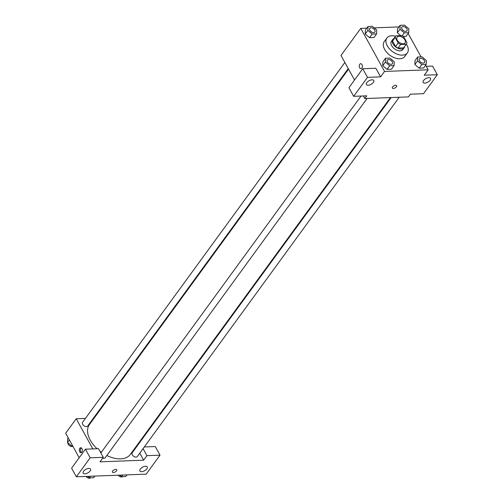 <?xml version="1.0" encoding="UTF-8"?>
<svg xmlns="http://www.w3.org/2000/svg" width="503" height="503" viewBox="0 0 503 503"><rect width="100%" height="100%" fill="white"/><g stroke="black" fill="none" stroke-linecap="round" stroke-linejoin="round"><path stroke-width="0.75" d="M404.884 39.894A4.923 2.987 -143.9 0 1 405.047 42.937A4.923 2.987 -143.9 0 1 399.307 42.453A4.923 2.987 -143.9 0 1 397.087 37.14A4.923 2.987 -143.9 0 1 400.885 36.593A4.923 2.987 -143.9 0 1 404.884 39.894M401.488 35.625L395.886 35.839A6.684 4.055 -143.9 0 0 395.666 36.103A6.684 4.055 -143.9 0 0 395.176 37.442L398.225 42.969A6.684 4.055 -143.9 0 0 400.646 44.453L406.242 44.239A6.684 4.055 -143.9 0 0 406.468 43.975A6.684 4.055 -143.9 0 0 406.958 42.636L403.909 37.109A6.684 4.055 -143.9 0 0 401.488 35.625M400.646 44.453L398.011 48.068L403.607 47.854L406.242 44.239M406.468 43.975L403.834 47.59A6.684 4.055 -143.9 0 1 403.607 47.854M398.011 48.068A6.684 4.055 -143.9 0 1 395.591 46.578L398.225 42.969M395.666 36.103L393.032 39.718A6.684 4.055 -143.9 0 0 392.541 41.057L395.591 46.578M393.811 38.643A7.029 4.263 36.1 0 0 392.749 39.511A7.029 4.263 36.1 0 0 394.226 45.584A7.029 4.263 36.1 0 0 401.407 49.036A7.029 4.263 36.1 0 0 404.116 47.798A7.029 4.263 36.1 0 0 404.613 46.521M404.116 47.798L402.796 49.602A7.029 4.263 -143.9 0 1 400.086 50.847A7.029 4.263 -143.9 0 1 392.906 47.389A7.029 4.263 -143.9 0 1 391.435 41.321L392.749 39.511M392.541 41.057L395.176 37.442M406.355 44.132A12.657 7.677 -143.9 0 1 406.933 45.088A12.657 7.677 -143.9 0 1 407.342 52.916A12.657 7.677 -143.9 0 1 392.591 51.664A12.657 7.677 -143.9 0 1 386.882 38.002A12.657 7.677 -143.9 0 1 395.553 36.254M407.342 52.916L404.708 56.531A12.657 7.677 -143.9 0 1 389.957 55.28A12.657 7.677 -143.9 0 1 384.248 41.617L386.882 38.002M366.844 28.13L360.764 28.363L384.544 71.439L428.191 69.791L425.645 65.17M421.074 56.889L408.14 33.468M398.973 26.917L374.163 27.854M417.641 57.021L415.006 60.637L414.881 64.485L419.169 68.175L423.576 68.006L426.211 64.39L426.337 60.542L422.055 56.852L417.641 57.021L417.515 60.876L421.803 64.56L426.211 64.39M385.518 58.235L382.884 61.85L382.758 65.698L387.046 69.389L391.453 69.219L394.088 65.604L394.214 61.75L389.926 58.065L385.518 58.235L385.392 62.083L389.68 65.774L394.088 65.604M368.014 26.527L365.379 30.142L365.253 33.997L369.542 37.681L373.949 37.518L376.584 33.902L376.709 30.048L372.427 26.363L368.014 26.527L367.888 30.381L372.176 34.066L376.584 33.902M406.078 36.304L402.953 36.423L406.078 36.304L408.713 32.689L408.838 28.834L404.55 25.15L400.143 25.313L400.017 29.168L404.299 32.852L408.713 32.689M400.143 25.313L397.508 28.929L397.383 32.783L400.721 35.656L397.383 32.783L400.017 29.168M360.708 63.705A2.458 1.553 -92.2 0 0 359.758 64.283A2.458 1.553 87.8 0 1 360.708 63.705A2.458 1.553 87.8 0 1 362.349 66.107A2.458 1.553 87.8 0 1 360.89 68.622A2.458 1.553 87.8 0 1 359.368 67.037A2.458 1.553 87.8 0 1 359.758 64.283A2.458 1.553 -92.2 0 0 359.368 67.037A2.458 1.553 -92.2 0 0 360.89 68.622M362.745 68.741L367.498 77.355L353.666 96.331L348.912 87.717L362.745 68.741L375.835 68.245L380.595 76.858L384.544 71.439M354.54 79.99L341.003 55.468L360.764 28.363M363.361 95.966L364.782 98.55L366.762 95.834L353.666 96.331M373.364 82.404A4.219 2.043 151.1 0 0 373.786 80.486A4.219 2.043 151.1 0 0 369.101 80.738A4.219 2.043 151.1 0 0 366.398 84.567A4.219 2.043 151.1 0 0 369.554 84.976A4.219 2.043 151.1 0 0 373.364 82.404M380.595 76.858L367.498 77.355M364.782 98.55L408.43 96.903L410.41 94.187L423.501 93.696L437.333 74.721L432.58 66.1L426.286 66.339M437.333 74.721L424.243 75.211L428.191 69.791M430.109 80.266A4.219 2.043 151.1 0 0 430.53 78.349A4.219 2.043 151.1 0 0 425.846 78.594A4.219 2.043 151.1 0 0 423.142 82.429A4.219 2.043 151.1 0 0 426.299 82.832A4.219 2.043 151.1 0 0 430.109 80.266M392.359 88.069A2.458 1.195 151.1 0 0 393.359 88.459A2.458 1.195 -28.9 0 1 392.359 88.069A2.458 1.195 -28.9 0 1 393.937 85.837A2.458 1.195 -28.9 0 1 396.666 85.692A2.458 1.195 -28.9 0 1 395.855 87.403A2.458 1.195 -28.9 0 1 393.359 88.459A2.458 1.195 151.1 0 0 395.855 87.403A2.458 1.195 151.1 0 0 396.666 85.686M390.454 97.582L130.378 454.379A25.313 15.354 -143.9 0 1 106.837 455.492M101.38 452.235A25.313 15.354 -143.9 0 1 99.852 451.103M97.079 448.745A25.313 15.354 -143.9 0 1 89.459 424.551L348.541 69.125M367.077 98.462L105.158 457.787A3.163 1.918 -143.9 0 1 102.681 458.126M399.206 97.249L137.288 456.573A3.163 1.918 -143.9 0 1 133.603 456.259A3.163 1.918 -143.9 0 1 132.176 452.851L391.158 97.551M348.246 68.584L87.66 426.085A3.163 1.918 -143.9 0 1 83.976 425.771A3.163 1.918 -143.9 0 1 82.549 422.357L344.869 62.479M143.632 460.182L99.984 461.829L103.278 457.309L90.182 457.805L76.349 476.781L146.184 474.147L160.017 455.165L146.926 455.661L143.632 460.182L139.765 453.172M136.395 447.066L136.093 446.532M94.187 418.075L93.476 418.1M85.435 418.402L76.205 418.754L92.854 448.909M112.408 472.135A2.458 1.195 151.1 0 0 114.25 472.367A2.458 1.195 151.1 0 0 116.47 470.871A2.458 1.195 -28.9 0 1 114.25 472.374A2.458 1.195 -28.9 0 1 112.408 472.135A2.458 1.195 -28.9 0 1 113.986 469.903A2.458 1.195 -28.9 0 1 116.715 469.752A2.458 1.195 -28.9 0 1 116.47 470.871A2.458 1.195 151.1 0 0 116.715 469.752M90.125 470.99A4.219 2.043 -28.9 0 1 86.315 473.556A4.219 2.043 -28.9 0 1 83.152 473.153A4.219 2.043 -28.9 0 1 85.862 469.318A4.219 2.043 -28.9 0 1 90.54 469.073A4.219 2.043 -28.9 0 1 90.125 470.99M146.863 468.846A4.219 2.043 -28.9 0 1 143.053 471.418A4.219 2.043 -28.9 0 1 139.897 471.009A4.219 2.043 -28.9 0 1 142.601 467.18A4.219 2.043 -28.9 0 1 147.285 466.929A4.219 2.043 -28.9 0 1 146.863 468.846M144.292 446.966L155.264 446.551L160.017 455.165M143.059 448.657L146.926 455.661M103.278 457.309L98.519 448.695L85.428 449.185L71.596 468.167L76.349 476.781M85.428 449.185L90.182 457.805M76.205 418.754L65.667 433.209L79.197 457.73M79.807 448.343A2.458 1.553 87.8 0 1 80.757 447.771A2.458 1.553 87.8 0 1 82.398 450.172A2.458 1.553 87.8 0 1 80.939 452.687A2.458 1.553 87.8 0 1 79.417 451.097A2.458 1.553 87.8 0 1 79.807 448.343M81.31 447.909A2.458 1.553 -92.2 0 0 80.908 448.305A2.458 1.553 -92.2 0 0 80.43 450.625A2.458 1.553 -92.2 0 0 81.486 452.511M68.213 437.83L67.641 438.61L67.521 442.458L71.803 446.148L72.784 446.111M67.521 442.458L69.37 439.924M71.803 446.148L72.375 445.362M72.866 446.255A3.163 1.918 -143.9 0 1 69.565 445.708A3.163 1.918 -143.9 0 1 67.842 442.741M119.695 475.146L121.43 476.637L125.844 476.473L127.014 474.87M121.43 476.637L122.6 475.033M122.682 476.593A3.163 1.918 -143.9 0 1 118.13 475.203M87.572 476.36L89.308 477.85L93.715 477.687L94.885 476.083M89.308 477.85L90.477 476.247M90.553 477.806A3.163 1.918 -143.9 0 1 86.007 476.416M406.99 30.853L406.984 30.865A3.163 1.918 -143.9 0 1 406.984 30.865A3.163 1.918 -143.9 0 1 403.299 30.551A3.163 1.918 -143.9 0 1 401.872 27.143A3.163 1.918 -143.9 0 1 401.878 27.131L401.884 27.124A3.163 1.918 -143.9 0 1 404.324 26.772A3.163 1.918 -143.9 0 1 406.889 28.897A3.163 1.918 -143.9 0 1 406.99 30.853A3.163 1.918 -143.9 0 1 403.305 30.538A3.163 1.918 -143.9 0 1 401.884 27.124M402.079 35.908L404.299 32.852M397.508 28.929L397.383 32.783M374.854 32.079L374.867 32.06A3.163 1.918 -143.9 0 1 374.854 32.079A3.163 1.918 -143.9 0 1 371.17 31.764A3.163 1.918 -143.9 0 1 369.749 28.35A3.163 1.918 -143.9 0 1 369.749 28.344L369.755 28.338A3.163 1.918 -143.9 0 1 372.195 27.986A3.163 1.918 -143.9 0 1 374.766 30.111A3.163 1.918 -143.9 0 1 374.867 32.06A3.163 1.918 -143.9 0 1 371.183 31.752A3.163 1.918 -143.9 0 1 369.755 28.338M365.379 30.142L365.253 33.997L367.888 30.381M365.253 33.997L369.542 37.681L372.176 34.066M369.542 37.681L373.949 37.518M424.482 62.567L424.494 62.554A3.163 1.918 -143.9 0 1 424.482 62.567A3.163 1.918 -143.9 0 1 420.797 62.259A3.163 1.918 -143.9 0 1 419.37 58.845A3.163 1.918 -143.9 0 1 419.376 58.838L419.383 58.832A3.163 1.918 -143.9 0 1 421.822 58.48A3.163 1.918 -143.9 0 1 424.394 60.599A3.163 1.918 -143.9 0 1 424.494 62.554A3.163 1.918 -143.9 0 1 420.81 62.24A3.163 1.918 -143.9 0 1 419.383 58.832M415.006 60.637L414.881 64.485L417.515 60.876M414.881 64.485L419.169 68.175L421.803 64.56M419.169 68.175L423.576 68.006M392.365 63.768L392.359 63.78A3.163 1.918 -143.9 0 1 392.359 63.78A3.163 1.918 -143.9 0 1 388.674 63.466A3.163 1.918 -143.9 0 1 387.247 60.058A3.163 1.918 -143.9 0 1 387.253 60.052A3.163 1.918 -143.9 0 1 389.699 59.694A3.163 1.918 -143.9 0 1 392.265 61.812A3.163 1.918 -143.9 0 1 392.365 63.768A3.163 1.918 -143.9 0 1 388.681 63.453A3.163 1.918 -143.9 0 1 387.26 60.039L387.26 60.039M382.884 61.85L382.758 65.698L385.392 62.083M382.758 65.698L387.046 69.389L389.68 65.774M387.046 69.389L391.453 69.219M100.864 452.945L361.009 96.054"/></g></svg>
